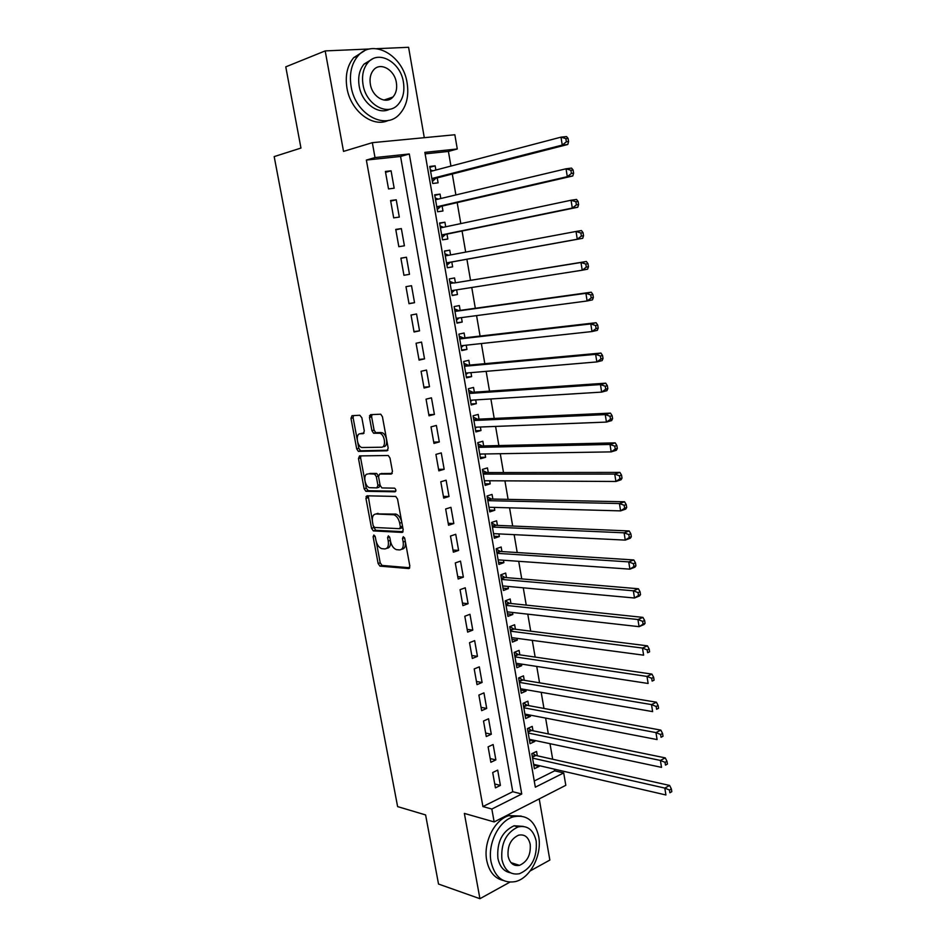 <?xml version="1.0" encoding="UTF-8"?>
<svg xmlns="http://www.w3.org/2000/svg" width="946" height="946" viewBox="0 0 946 946"><rect width="100%" height="100%" fill="white"/><g stroke="black" fill="none" stroke-linecap="round" stroke-linejoin="round"><path stroke-width="1.42" d="M373.859 535.022L373.114 536.737L378.128 563.52L379.949 566.134L408.684 568.558L409.843 566.11L404.782 538.558L403.303 536.666L402.499 538.428L403.162 541.987C403.765 547.001 402.547 549.65 399.508 549.933L396.362 549.638C393.477 548.479 391.514 545.676 390.485 541.23L389.835 537.695L388.392 535.838L387.612 537.565L388.262 541.088C388.877 546.031 387.706 548.656 384.75 548.928L381.699 548.656C378.873 547.521 376.957 544.754 375.929 540.343L375.278 536.867L373.859 535.022M390.816 98.774L391.218 97.615M515.05 865.33L516.327 864.337M361.857 417.777L359.811 415.247L352.018 415.672L350.978 418.345L356.689 448.853L358.345 451.348L387.044 450.804L388.179 448.12L382.421 416.713L380.741 414.194L370.56 414.655L369.46 417.387L371.932 430.69L373.599 433.209L379.89 433.256C384.987 434.675 386.37 447.493 381.415 447.222L361.798 447.517C356.879 446.216 355.377 433.611 360.178 433.776L363.24 433.67L364.305 430.998L361.857 417.777M375.006 157.568L372.334 142.669L454.849 134.758L457.285 148.983L424.86 152.365L535.33 787.178L563.698 772.929L565.814 785.31L494.155 821.932L491.837 809.043L521.743 794.013L409.299 153.985L375.006 157.568L366.362 160.063L482.921 806.571L491.837 809.043M494.155 821.932L464.356 813.406L479.929 898.7L438.518 884.049L425.605 814.932L397.616 806.607L274.186 156.598L300.958 148.061L285.775 66.859L325.188 50.907L343.528 151.395L372.334 142.669M366.989 495.81L365.936 498.329L371.542 528.317L373.315 530.895L402.038 532.421L403.197 529.902L397.533 499.039L395.735 496.437L366.989 495.81M364.139 488.763L358.487 458.514L359.539 455.913L388.274 455.499L390 458.065L392.46 471.404L391.325 474.052L379.63 474.052L378.53 476.654L380.138 485.357L381.888 487.923L394.624 488.16C396.126 489.614 396.268 490.82 395.061 491.802L365.865 491.293L364.139 488.763L366.268 488.148L365.026 481.479M424.293 137.69L408.589 47.3L376.638 48.684M369.72 48.979L325.188 50.907M479.929 898.7L509.847 882.169M530.221 870.911L549.851 860.068L539.22 798.909M435.881 170.044L435.148 165.834L429.898 167.241M435.148 165.834L429.756 166.449L432.724 183.489L438.093 182.826L437.229 177.872M440.812 198.506L440.044 194.119L434.793 195.384M440.044 194.119L434.687 194.805L437.631 211.75L442.965 211.005L442.113 206.086M445.708 226.804L444.916 222.227L439.654 223.362M444.916 222.227L439.583 223.008L442.515 239.835L447.825 239.007L446.973 234.123M450.58 254.935L449.752 250.17L444.478 251.175M449.752 250.17L444.454 251.033L447.363 267.765L452.637 266.855L451.798 261.995M456.622 289.854L457.438 294.537L452.153 295.341M455.404 282.795L454.565 277.947L449.303 278.893L452.188 295.53L457.438 294.537M461.435 317.608L462.204 322.054L456.918 322.728M460.182 310.383L459.342 305.558L454.115 306.587L456.989 323.13L462.204 322.054M466.212 345.207L466.946 349.417L461.648 349.961M464.935 337.805L464.096 333.016L458.893 334.127L461.754 350.576L466.946 349.417M470.966 372.641L471.652 376.614L466.354 377.04M469.654 365.073L468.826 360.308L463.646 361.502L466.496 377.844L471.652 376.614M475.684 399.91L476.335 403.646L471.025 403.966M474.348 392.176L473.532 387.446L468.376 388.711L471.203 404.971L476.335 403.646M480.379 427.013L480.994 430.536L475.684 430.726M479.019 419.125L478.203 414.419L473.083 415.779L475.885 431.932L480.994 430.536M485.05 453.974L485.617 457.261L480.308 457.344M483.654 445.921L482.838 441.25L477.754 442.669L480.544 458.739L485.617 457.261M489.685 480.769L490.217 483.844L484.908 483.796M488.266 472.562L487.462 467.915L482.401 469.417L485.18 485.393L490.217 483.844M494.297 507.411L494.793 510.261L489.472 510.107M492.854 499.05L492.05 494.427L487.024 496.011L489.78 511.892L494.793 510.261M498.885 533.899L499.346 536.536L494.013 536.264M497.419 525.385L496.615 520.797L491.613 522.44L494.356 538.239L499.346 536.536M503.449 560.233L503.875 562.657L498.542 562.279M501.948 551.577L501.155 547.001L496.189 548.727L498.909 564.431L503.875 562.657M507.99 586.414L508.369 588.637L503.036 588.14M506.465 577.616L505.672 573.063L500.73 574.872L503.438 590.481L508.369 588.637M512.495 612.452L512.838 614.462L507.505 613.848M510.946 603.501L510.166 598.984L505.247 600.852L507.943 616.378L512.838 614.462M516.977 638.337L517.285 640.135L511.94 639.425M515.404 629.244L514.624 624.75L509.728 626.69L512.413 642.121L517.285 640.135M521.435 664.08L521.707 665.677L516.362 664.849M519.839 654.845L519.058 650.375L514.198 652.385L516.859 667.734L521.707 665.677M525.87 689.669L526.106 691.065L520.749 690.131M524.238 680.292L523.469 675.846L518.633 677.939L521.281 693.193L526.106 691.065M530.268 715.129L530.481 716.311L525.125 715.282M528.625 705.598L527.856 701.187L523.043 703.339L525.68 718.511L530.481 716.311M534.656 740.434L534.833 741.428L529.464 740.28M532.988 730.773L532.22 726.374L527.442 728.597L530.056 743.686L534.833 741.428M492.7 772.527L495.432 787.852L500.41 785.417L497.691 770.127L492.7 772.527M488.112 746.855L490.868 762.275L495.87 759.898L493.138 744.526L488.112 746.855M483.512 721.029L486.279 736.544L491.305 734.238L488.55 718.771L483.512 721.029M478.877 695.062L481.656 710.659L486.717 708.436L483.95 692.874L478.877 695.062M474.206 668.94L477.009 684.632L482.093 682.48L479.315 666.835L474.206 668.94M469.523 642.677L472.338 658.451L477.458 656.37L474.656 640.631L469.523 642.677M464.805 616.248L467.643 632.117L472.787 630.107L469.961 614.285L464.805 616.248M460.063 589.665L462.913 605.641L468.081 603.702L465.255 587.785L460.063 589.665M455.286 562.929L458.16 578.999L463.363 577.131L460.513 561.12L455.286 562.929M450.485 536.039L453.37 552.192L458.609 550.418L455.736 534.301L450.485 536.039M445.661 508.983L448.558 525.243L453.82 523.54L450.935 507.328L445.661 508.983M366.055 496.508L368.006 496.555M440.801 481.774L443.721 498.128L449.019 496.496L446.11 480.201L440.801 481.774M435.917 454.399L438.849 470.848L444.171 469.299L441.262 452.909L435.917 454.399M430.998 426.871L433.954 443.414L439.311 441.948L436.378 425.452L430.998 426.871M426.055 399.165L429.023 415.802L434.415 414.419L431.459 397.828L426.055 399.165M421.076 371.293L424.068 388.037L429.484 386.737L426.516 370.052L421.076 371.293M416.074 343.256L419.078 360.107L424.529 358.889L421.549 342.097L416.074 343.256M411.037 315.053L414.064 331.999L419.551 330.864L416.547 313.977L411.037 315.053M405.976 286.685L409.015 303.725L414.537 302.685L411.51 285.692L405.976 286.685M400.879 258.14L403.942 275.286L409.488 274.328L406.449 257.229L400.879 258.14M395.747 229.417L398.834 246.67L404.415 245.794L401.352 228.601L395.747 229.417M390.592 200.517L393.69 217.876L399.307 217.095L396.232 199.783L390.592 200.517M482.921 806.571L512.767 791.707L400.56 156.468L366.362 160.063M394.175 188.219L391.076 170.812L385.4 171.451L388.522 188.916L394.175 188.219M534.254 780.994L554.663 770.824L554.368 769.145M552.677 759.236L550.004 743.686M548.325 733.919L545.617 718.085M543.962 708.448L541.195 692.33M539.563 682.835L536.749 666.422M535.152 657.068L532.279 640.371M530.706 631.171L527.785 614.167M526.236 605.109L523.268 587.821M521.743 578.905L518.715 561.309M517.214 552.547L514.151 534.644M512.673 526.035L509.551 507.825M508.097 499.37L504.916 480.852M503.497 472.551L500.268 453.713M498.873 445.566L495.586 426.421M494.214 418.439L490.879 398.964M489.531 391.136L486.138 371.34M484.825 363.678L481.372 343.564M480.083 336.067L476.571 315.609M475.318 308.278L471.758 287.489M470.529 280.335L466.91 259.263M465.68 252.109L462.062 231.013M460.797 223.599L457.19 202.61M455.877 194.935L452.294 174.029M450.935 166.082L448.416 151.431L425.121 153.879M537.316 755.795L536.559 751.431L531.806 753.714L534.407 768.72L539.149 766.39L539.019 765.598M371.601 415.542L369.519 415.661M448.416 151.431L457.285 148.983M554.663 770.824L563.698 772.929M512.767 791.707L521.743 794.013M400.56 156.468L409.299 153.985M539.149 766.39L533.792 765.148M500.41 785.417L494.746 783.974M495.87 759.898L490.205 758.574M491.305 734.238L485.653 733.032M486.717 708.436L481.065 707.336M482.093 682.48L476.453 681.498M477.458 656.37L471.818 655.507M472.787 630.107L467.147 629.374M468.081 603.702L462.452 603.087M463.363 577.131L457.734 576.646M458.609 550.418L452.992 550.052M453.82 523.54L448.215 523.304M449.019 496.496L443.414 496.39M444.171 469.299L438.577 469.322M439.311 441.948L433.717 442.101M434.415 414.419L428.834 414.715M429.484 386.737L423.914 387.162M424.529 358.889L418.96 359.445M419.551 330.864L413.981 331.561M414.537 302.685L408.979 303.524M406.449 257.229L400.903 258.293M401.352 228.601L395.818 229.807M396.232 199.783L390.71 201.143M391.076 170.812L385.554 172.314M386.784 548.278L386.855 548.254C389.539 548.077 390.757 545.818 390.532 541.467M401.636 549.236C404.663 548.952 405.881 546.303 405.278 541.301L403.162 541.987M404.746 538.404L405.278 541.301M376.307 541.904L380.209 562.835L382.03 565.436L409.76 567.754M373.398 526.354L375.657 530.28L403.067 531.687M368.207 495.834L372.286 520.406M373.173 525.633L374.592 527.466L399.59 528.684L400.395 526.922L399.697 523.15C398.68 518.739 396.752 515.948 393.914 514.778L375.929 513.997C373.008 514.376 371.861 517.036 372.488 521.956L373.173 525.633M400.028 528.554L401.719 528.01L402.523 526.248L400.395 526.922M376.272 513.891L396.043 514.116C398.881 515.286 400.808 518.077 401.825 522.476L402.523 526.248M364.813 480.343L360.627 457.935L358.487 458.514M360.84 455.889L360.627 457.935M392.247 473.438L381.297 473.579M395.818 491.151L368.278 490.726L366.161 491.341M367.758 474.052C362.862 473.698 364.506 486.457 369.508 487.687L376.839 487.9L377.927 485.333L376.319 476.642L374.592 474.1L368.656 473.792M377.336 487.758L378.968 487.285L380.138 485.333M376.319 476.642L378.459 476.039L376.733 473.497L374.261 474.052M369.886 473.449L376.402 473.449M366.268 488.148L368.278 490.726M361.348 433.481L364.044 433.162M383.579 446.642C388.534 446.914 387.151 434.108 382.066 432.7L378.814 433.091M371.955 414.585L371.636 416.843L374.096 430.134L375.763 432.641L380.99 432.523M357.706 442.302L358.83 448.286L360.485 450.781L387.931 450.249M353.437 415.59L353.13 417.813L357.162 439.405M533.65 764.356L665.913 794.971L664.813 788.089L669.638 785.452L535.885 755.476L532.633 753.323M669.449 790.005L669.886 792.76L671.814 791.696L671.376 788.94L669.449 790.005L664.813 788.089L532.563 758.101M671.814 791.696L669.886 792.76M669.638 785.452L671.376 788.94M491.057 861.889C494.782 877.096 502.858 883.67 515.286 881.613C530.363 878.29 542.318 854.806 538.676 836.453C534.928 820.69 526.496 814.139 513.359 816.824C498.944 820.714 487.367 843.749 491.057 861.889M521.258 816.091L509.031 815.618C494.616 819.484 483.051 842.425 486.741 860.505C489.153 871.798 494.663 878.444 503.272 880.466M510.367 872.756C503.851 871.514 499.701 866.678 497.892 858.235C496.733 842.247 502.125 831.428 514.056 825.775L523.28 826.378M501.9 859.5C504.585 870.533 510.438 875.275 519.46 873.726C531.758 868.239 537.34 857.36 536.205 841.112C533.509 829.772 527.466 825.042 518.077 826.922C506.134 832.598 500.741 843.465 501.9 859.5M530.209 844.317C528.471 837.056 524.604 834.005 518.597 835.176C510.852 838.818 507.363 845.807 508.108 856.177C509.835 863.32 513.631 866.37 519.484 865.342C527.371 861.782 530.942 854.77 530.209 844.317M513.205 864.538L514.565 863.781M351.132 86.594C355.377 114.419 385.282 130.702 399.543 114.182C406.555 106.342 409.086 95.972 407.123 83.035C403.315 55.436 372.606 37.805 357.872 56.039C351.404 63.902 349.157 74.095 351.132 86.594M364.364 50.895L353.709 57.647C347.253 65.499 345.006 75.645 346.969 88.096C350.647 111.214 372.937 128.088 388.416 120.39M389.598 109.228C378.388 115.365 361.833 103.055 359.184 86.086C357.765 77.04 359.409 69.685 364.127 64.021L372.298 59.09M363.039 84.702C366.055 104.781 387.694 116.689 398.03 104.592C403.031 98.94 404.817 91.455 403.41 82.16C400.619 62.188 378.566 49.57 367.994 62.554C363.276 68.242 361.62 75.621 363.039 84.702M396.362 82.598C394.541 69.72 380.375 61.667 373.599 69.933C370.525 73.587 369.437 78.364 370.359 84.241C372.275 97.166 386.264 104.923 392.945 97.024C396.138 93.382 397.273 88.569 396.362 82.598M388.132 99.921L388.983 98.372M529.299 739.287L661.514 767.36L660.403 760.43L665.263 757.876L531.557 730.478L528.152 728.266M665.038 762.334L665.487 765.101L667.427 764.072L666.989 761.305L665.038 762.334L660.403 760.43L528.199 733.008M667.427 764.072L665.487 765.101M665.263 757.876L666.989 761.305M524.912 714.088L657.08 739.571L655.968 732.594L660.852 730.123L527.194 705.338L523.646 703.067M660.615 734.486L661.053 737.277L663.016 736.272L662.567 733.481L660.615 734.486L655.968 732.594L523.824 707.774M663.016 736.272L661.053 737.277M660.852 730.123L662.567 733.481M520.513 688.747L652.622 711.605L651.498 704.593L656.418 702.204L522.807 680.056L519.094 677.738M656.157 706.461L656.607 709.264L658.57 708.306L658.12 705.491L656.157 706.461L651.498 704.593L519.413 682.385M658.57 708.306L656.607 709.264M656.418 702.204L658.12 705.491M516.09 663.264L648.128 683.473L647.005 676.414L651.948 674.108L518.408 654.632L514.518 652.255M651.676 678.258L652.125 681.085L654.1 680.162L653.651 677.336L651.676 678.258L647.005 676.414L514.979 656.867M654.1 680.162L652.125 681.085M651.948 674.108L653.651 677.336M511.632 637.628L643.611 655.164L642.476 648.057L647.454 645.834L513.974 629.066L509.894 626.63M647.159 649.878L647.62 652.728L649.606 651.829L649.157 648.991L647.159 649.878L642.476 648.057L510.509 631.195M649.606 651.829L647.62 652.728M647.454 645.834L649.157 648.991M507.151 611.849L639.07 626.666L637.935 619.524L642.937 617.383L509.516 603.347L505.247 600.852M642.618 621.333L643.079 624.194L645.077 623.331L644.628 620.47L642.618 621.333L637.935 619.524L506.027 605.381M645.077 623.331L644.072 624.514L639.07 626.666L643.079 624.194M642.937 617.383L644.628 620.47M502.645 585.929L634.494 598.002L633.347 590.801L638.384 588.755L505.034 577.498L500.765 575.062M638.053 592.598L638.515 595.472L640.525 594.644L640.064 591.77L638.053 592.598L633.347 590.801L501.522 579.425M640.525 594.644L639.531 595.933L634.494 598.002L638.515 595.472M638.384 588.755L640.064 591.77M498.116 559.855L629.894 569.149L628.735 561.9L633.808 559.949L500.529 551.483L496.248 549.129M633.453 563.674L633.915 566.571L635.937 565.779L635.476 562.882L633.453 563.674L628.735 561.9L496.981 553.315M635.937 565.779L634.955 567.162L629.894 569.149L633.915 566.571M633.808 559.949L635.476 562.882M493.564 533.639L625.259 540.107L624.1 532.823L629.196 530.954L496 525.326L491.719 523.043M628.83 534.573L629.291 537.494L631.325 536.737L630.864 533.816L628.83 534.573L624.1 532.823L492.417 527.052M631.325 536.737L630.355 538.215L625.259 540.107L629.291 537.494M629.196 530.954L630.864 533.816M488.976 507.257L620.6 510.887L619.429 503.544L624.561 501.77L491.435 499.027L487.166 496.816M624.171 505.282L624.632 508.215L626.69 507.505L626.217 504.573L624.171 505.282L619.429 503.544L487.829 500.647M626.69 507.505L625.732 509.09L620.6 510.887L624.632 508.215M624.561 501.77L626.217 504.573M484.376 480.734L615.917 481.479L614.734 474.088L619.902 472.409L486.847 472.562L482.578 470.422M484.47 481.325L485.333 480.745M619.476 475.803L619.949 478.759L622.019 478.085L621.546 475.129L619.476 475.803L614.734 474.088L483.217 474.076M622.019 478.085L621.073 479.764L615.917 481.479L619.949 478.759M619.902 472.409L621.546 475.129M479.74 454.056L611.187 451.881L610.004 444.443L615.207 442.858L482.235 445.956L477.967 443.887M479.87 454.849L481.029 454.033M614.77 446.134L615.243 449.114L617.312 448.475L616.839 445.495L614.77 446.134L610.004 444.443L478.57 447.363M617.312 448.475L616.378 450.261L611.187 451.881L615.243 449.114M615.207 442.858L616.839 445.495M475.069 427.225L606.445 422.082L605.251 414.608L610.477 413.118L477.6 419.196L473.331 417.198M475.247 428.219L476.701 427.166M610.016 416.275L610.489 419.279L612.582 418.664L612.109 415.672L610.016 416.275L605.251 414.608L473.899 420.497M612.582 418.664L611.66 420.568L606.445 422.082L610.489 419.279M610.477 413.118L612.109 415.672M470.387 400.229L601.656 392.105L600.462 384.573L605.724 383.177L472.929 392.271L468.672 390.355M470.588 401.447L472.35 400.111M605.239 386.228L605.712 389.244L607.817 388.676L607.344 385.661L605.239 386.228L600.462 384.573L469.204 393.465M607.817 388.676L606.918 390.686L601.656 392.105L605.712 389.244M605.724 383.177L607.344 385.661M465.669 373.091L596.843 361.928L595.637 354.348L600.935 353.059L468.235 365.203L463.978 363.359M465.917 374.51L467.963 372.89M600.426 355.98L600.911 359.019L603.028 358.487L602.543 355.46L600.426 355.98L595.637 354.348L464.486 366.279M603.028 358.487L602.129 360.603L596.843 361.928L600.911 359.019M600.935 353.059L602.543 355.46M460.915 345.775L591.995 331.549L590.789 323.934L596.11 322.728L463.516 337.97L459.259 336.208M461.21 347.419L463.552 345.491M595.59 325.53L596.075 328.593L598.203 328.096L597.718 325.057L595.59 325.53L590.789 323.934L459.732 338.928M598.203 328.096L597.316 330.331L591.995 331.549L596.075 328.593M596.11 322.728L597.718 325.057M456.149 318.317L587.123 300.982L585.905 293.307L591.262 292.208L458.775 310.572L454.506 308.893M456.469 320.162L459.106 317.927M590.718 294.892L591.203 297.966L593.343 297.517L592.858 294.454L590.718 294.892L585.905 293.307L454.955 311.423M593.343 297.517L592.48 299.858L587.123 300.982L591.203 297.966M591.262 292.208L592.858 294.454M451.348 290.682L582.216 270.213L580.986 262.491L586.378 261.486L453.997 283.02L449.74 281.411M453.335 282.937L450.107 283.516L453.335 282.937M451.703 292.763L454.636 290.174M585.811 264.052L586.307 267.139L588.459 266.737L587.974 263.65L585.811 264.052L580.986 262.491L453.997 283.02M588.459 266.737L587.608 269.184L582.216 270.213L586.307 267.139M586.378 261.486L587.974 263.65M448.688 255.29L444.939 253.776M446.914 265.187L450.391 262.243L582.701 238.321L577.273 239.232L576.031 231.463L445.306 255.917M446.524 262.893L577.273 239.232L581.364 236.11L583.54 235.755L583.043 232.645L580.879 233L581.364 236.11M580.879 233L576.031 231.463L581.471 230.564L583.043 232.645M583.54 235.755L582.701 238.321M443.461 227.276L440.103 225.976M442.101 237.458L445.566 234.407L577.758 207.245L572.306 208.061L571.053 200.233L440.446 227.915M441.664 234.939L572.306 208.061L576.398 204.88L578.585 204.561L578.089 201.427L575.901 201.746L576.398 204.88M575.901 201.746L571.053 200.233L576.528 199.44L578.089 201.427M578.585 204.561L577.758 207.245M438.235 199.121L435.243 198.021M437.253 209.563L440.718 206.405L572.791 175.968L567.304 176.677L566.039 168.79L435.55 199.76M436.768 206.807L567.304 176.677L571.408 173.449L573.607 173.165L573.099 170.008L570.899 170.292L571.408 173.449M570.899 170.292L566.039 168.79L571.55 168.116L573.099 170.008M573.607 173.165L572.791 175.968M432.972 170.8L430.359 169.89M432.381 181.502L435.834 178.238L567.789 144.478L562.255 145.081L560.99 137.146L430.619 171.415M431.861 178.522L562.255 145.081L566.37 141.794L568.581 141.557L568.085 138.388L565.862 138.624L566.37 141.794M565.862 138.624L560.99 137.146L566.536 136.579L568.085 138.388M568.581 141.557L567.789 144.478M375.042 536.134L373.114 536.737M404.533 537.766L402.499 538.428M389.586 536.938L387.612 537.565M390.331 540.426L388.262 541.088M409.393 568.31L408.684 568.558M382.231 565.471L380.138 566.169M380.209 562.835L378.128 563.52M402.677 532.22L402.038 532.421M375.657 530.28L373.552 530.931M373.646 527.667L371.542 528.317M368.053 497.714L365.936 498.329M401.825 522.476L399.697 523.15M395.132 513.962L393.004 514.612M378.045 513.347L375.929 513.997M381.77 473.438L379.63 474.052M380.02 484.73L377.927 485.333M362.33 433.233L360.178 433.776M376.165 432.712L374.001 433.268M374.096 430.134L371.932 430.69M371.636 416.843L369.46 417.387M360.84 450.828L358.7 451.408M358.83 448.286L356.689 448.853M353.13 417.813L350.978 418.345M535.885 755.476L532.397 757.167M535.188 755.145L532.291 756.552M531.557 730.478L528.045 732.109M530.86 730.158L527.951 731.518M527.194 705.338L523.67 706.922M526.496 705.03L523.576 706.355M522.819 680.056L519.271 681.593L522.807 680.056M522.121 679.76L519.177 681.037M518.408 654.632L514.849 656.122L518.349 654.62M517.71 654.348L514.754 655.59M513.974 629.066L510.391 630.497M513.276 628.794L510.308 629.989M509.516 603.347L505.921 604.731M508.818 603.099L505.826 604.246M505.034 577.498L501.415 578.822M504.336 577.249L501.333 578.349M500.529 551.483L496.887 552.76M499.831 551.258L496.804 552.31M496 525.326L492.334 526.555M495.302 525.113L492.251 526.13M491.435 499.027L487.746 500.186M490.738 498.826L487.675 499.784M486.847 472.562L483.146 473.674M486.161 472.373L483.075 473.296M482.235 445.956L478.51 447.009M481.549 445.779L478.451 446.654M477.6 419.196L473.851 420.19M476.902 419.031L473.792 419.858M472.929 392.271L469.169 393.217M472.243 392.129L469.11 392.909M468.235 365.203L464.451 366.078M467.549 365.061L464.403 365.795M463.516 337.97L459.709 338.786M462.831 337.84L459.661 338.526M456.965 318.199L456.161 318.364M458.775 310.572L454.931 311.34M458.077 310.465L454.896 311.104L458.148 310.489M454.565 290.221L451.372 290.824M449.776 262.562L446.559 263.118M450.391 262.243L446.524 262.905M448.499 255.219L445.282 255.763M444.951 234.75L441.711 235.247M445.566 234.407L441.676 235.01M441.699 227.655L440.434 227.844M440.103 206.76L436.839 207.198M440.718 206.405L436.792 206.938M435.219 178.605L431.944 178.995M435.834 178.238L431.896 178.711M382.03 565.436L379.949 566.134M375.42 530.233L373.315 530.895M396.043 514.116L393.914 514.778M376.733 473.497L374.592 474.1M367.982 490.678L365.865 491.293M382.066 432.7L379.89 433.256M375.763 432.641L373.599 433.209M360.485 450.781L358.345 451.348M510.994 862.657L519.484 865.342M514.056 825.775L518.077 826.922M513.359 816.824L509.031 815.618M383.958 100.075L392.945 97.024M364.127 64.021L367.994 62.554M357.872 56.039L353.709 57.647M513.879 629.043L510.379 630.45M509.374 603.323L505.897 604.66M504.845 577.462L501.392 578.727M500.292 551.447L496.863 552.653M495.716 525.29L492.31 526.425M491.116 498.98L487.722 500.044M486.481 472.515L483.122 473.52M481.821 445.897L478.487 446.843M477.139 419.125L473.816 420.012M472.432 392.2L469.133 393.028M467.702 365.121L464.415 365.889M462.937 337.888L459.673 338.597"/></g></svg>
